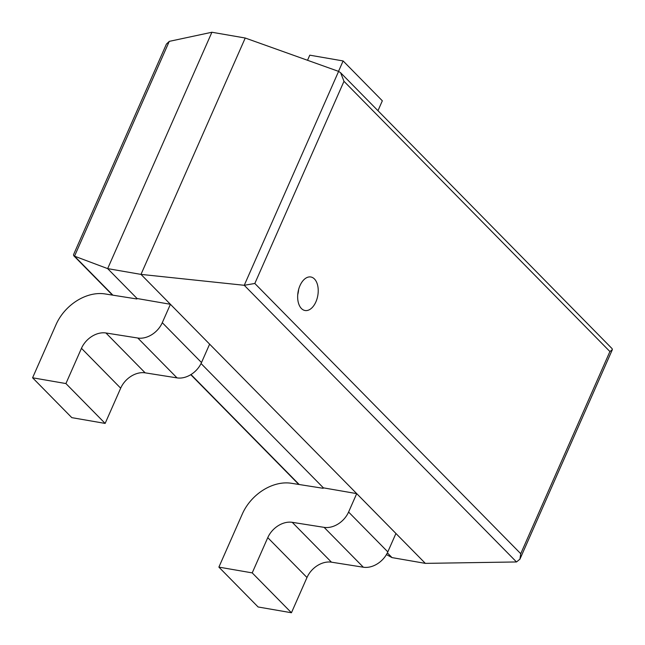 <?xml version="1.0" encoding="UTF-8"?>
<svg xmlns="http://www.w3.org/2000/svg" width="645" height="645" viewBox="0 0 645 645"><rect width="100%" height="100%" fill="white"/><g stroke="black" fill="none" stroke-linecap="round" stroke-linejoin="round"><path stroke-width="0.97" d="M387.355 552.862L392.015 557.603L386.428 554.571M218.889 567.116L252.219 572.889L291.443 612.75L258.113 606.977L218.889 567.116L242.351 513.928A41.869 31.162 135.5 0 1 291.29 483.266L323.177 488.305L323.379 487.846L201.055 363.53M32.589 377.785L65.919 383.557L105.143 423.418L71.805 417.646L32.589 377.785L56.042 324.596A41.869 31.162 135.5 0 1 104.99 293.927L136.869 298.974L137.071 298.514L107.659 268.618L74.522 256.178L73.699 255.694L73.522 254.702L166.418 44.086L169.264 41.369L211.907 32.25L245.237 38.023L338.601 71.385L340.608 72.74L343.987 81.31L609.904 351.541L612.331 349.687L612.145 348.695L340.608 72.74M392.015 557.603L425.345 563.375L140.989 274.391L244.253 285.292L254.823 283.469L343.987 81.31M211.907 32.25L107.659 268.618L140.989 274.391L245.237 38.023M425.345 563.375L516.5 561.956L519.926 559.175L520.741 553.7L254.823 283.469M314.454 278.979A17.012 10.022 99.8 0 0 310.842 276.987A17.012 10.022 99.8 0 0 298.063 292.04A17.012 10.022 99.8 0 0 305.037 310.511A17.012 10.022 99.8 0 0 317.042 298.756A17.012 10.022 99.8 0 0 314.454 278.979M297.724 294.717A17.012 10.022 99.8 0 0 298.643 289.403M65.919 383.557L81.464 348.316A20.93 15.585 135.5 0 1 105.933 332.981L137.812 338.028A20.93 15.585 -44.5 0 0 162.282 322.694L170.409 304.287L137.071 298.514M105.143 423.418L120.68 388.177A20.93 15.585 135.5 0 1 145.157 372.842L177.036 377.889A20.93 15.585 -44.5 0 0 201.506 362.555L209.625 344.148L170.409 304.287M252.219 572.889L267.764 537.648A20.93 15.585 135.5 0 1 292.233 522.321L324.121 527.36A20.93 15.585 -44.5 0 0 348.59 512.033L356.709 493.619L323.379 487.846M291.443 612.75L306.988 577.509A20.93 15.585 135.5 0 1 331.457 562.174L363.345 567.221A20.93 15.585 -44.5 0 0 387.814 551.886L395.933 533.48L356.709 493.619M338.52 71.353L343.116 60.944L382.332 100.805L377.97 110.706M307.528 60.283L309.777 55.172L343.116 60.944M299.199 484.516L190.993 374.543M112.891 295.184L74.522 256.178L169.264 41.369M516.5 561.956L244.253 285.292L338.601 71.385M520.741 553.7L609.904 351.541M120.68 388.177L81.464 348.316M145.157 372.842L105.933 332.981M177.036 377.889L137.812 338.028M201.506 362.555L162.282 322.694M306.988 577.509L267.764 537.648M331.457 562.174L292.233 522.321M363.345 567.221L324.121 527.36M387.814 551.886L348.59 512.033M298.796 484.451L190.775 374.672M112.488 295.12L73.699 255.694M519.926 559.175L612.331 349.687"/></g></svg>
